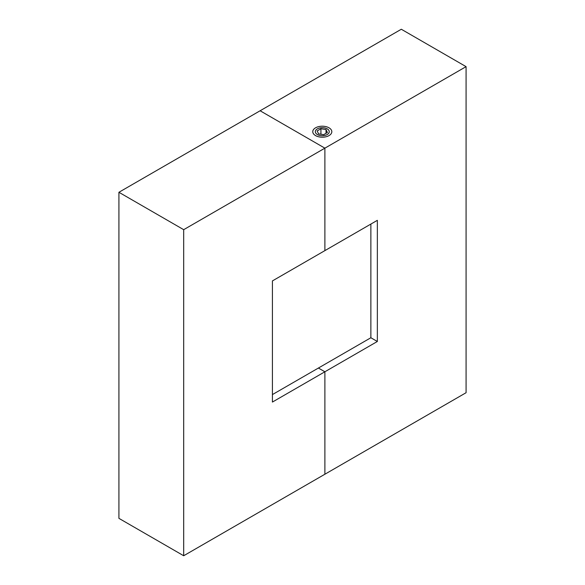 <?xml version="1.0" encoding="UTF-8"?>
<svg xmlns="http://www.w3.org/2000/svg" width="585" height="585" viewBox="0 0 585 585"><rect width="100%" height="100%" fill="white"/><g stroke="black" fill="none" stroke-linecap="round" stroke-linejoin="round"><path stroke-width="0.88" d="M315.556 135.596L315.556 135.596A9.528 5.499 180 0 1 315.556 127.815A9.528 5.499 180 0 1 329.026 127.815A9.528 5.499 180 0 1 329.026 135.596A9.528 5.499 180 0 1 315.556 135.596M272.42 394.582L318.408 368.038L324.887 371.775L318.408 368.038L370.868 337.75L370.868 224.07M324.887 371.775L324.887 474.23L466.077 392.718L466.077 66.646L401.31 29.25L118.923 192.282L118.923 518.354L183.69 555.75L324.887 474.23L324.887 371.775L377.347 341.486L377.347 220.333L324.887 250.621L324.887 148.159L324.887 250.621L272.42 280.91L272.42 402.063L324.887 371.775M466.077 66.646L324.887 148.159L260.113 110.77L324.887 148.159L183.69 229.678L118.923 192.282M370.868 337.75L377.347 341.486M183.69 229.678L183.69 555.75M320.492 135.588A6.961 4.022 0 0 0 328.324 133.716A6.961 4.022 0 0 0 327.212 128.868A6.961 4.022 0 0 0 324.097 127.823A6.961 4.022 0 0 0 317.37 128.868A6.961 4.022 0 0 0 320.492 135.588M320.924 128.758L317.187 130.916L318.554 133.863L323.659 134.66L327.403 132.495L326.035 129.548L320.924 128.758L320.924 134.236M326.035 133.285L326.035 129.548M327.212 128.868L328.119 129.387"/></g></svg>
